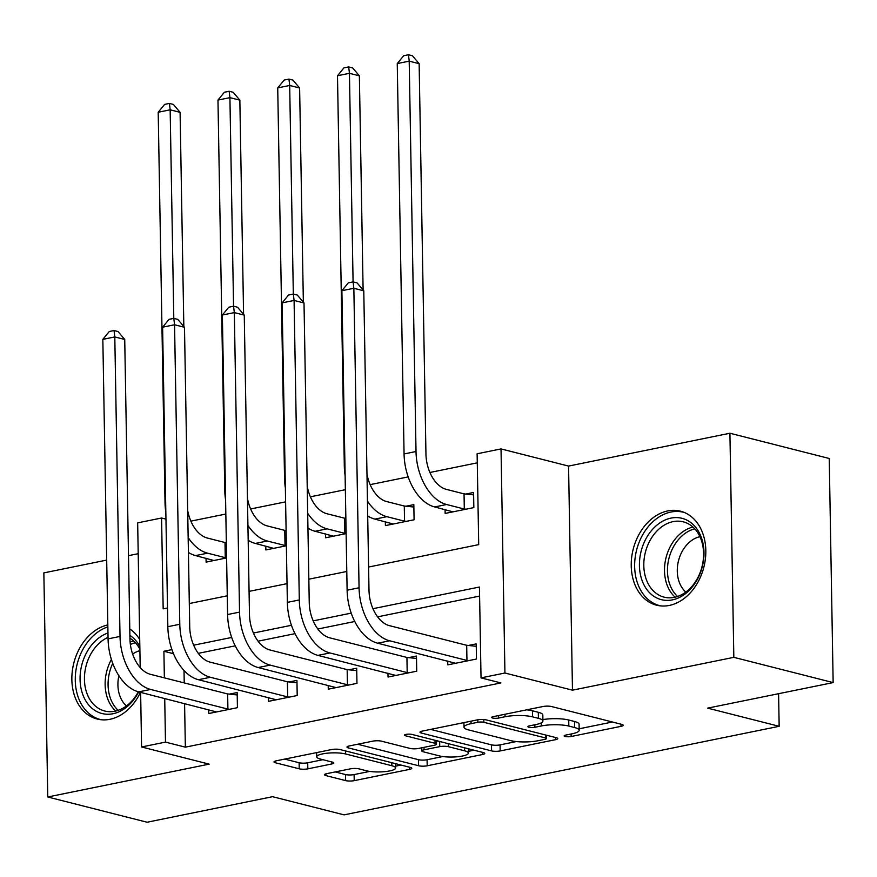 <?xml version="1.0" encoding="UTF-8"?>
<svg xmlns="http://www.w3.org/2000/svg" width="877" height="877" viewBox="0 0 877 877"><rect width="100%" height="100%" fill="white"/><g stroke="black" fill="none" stroke-linecap="round" stroke-linejoin="round"><path stroke-width="1.32" d="M565.128 736.461A4.275 0.965 179 0 0 571.146 736.494L621.015 726.342A6.106 1.37 179 0 0 623.207 725.246A6.106 1.37 179 0 0 621.804 724.391L551.611 706.555A6.106 1.37 179 0 0 543.016 706.511L493.159 716.662A4.275 0.965 179 0 0 491.613 717.43A4.275 0.965 179 0 0 492.6 718.022A4.275 0.965 179 0 0 498.618 718.055L505.064 716.739A19.524 4.396 179 0 1 532.569 716.86L538.412 718.34A19.524 4.396 179 0 1 542.918 721.058A19.524 4.396 179 0 1 535.88 724.566L529.423 725.882A4.275 0.965 179 0 0 527.877 726.649A4.275 0.965 179 0 0 528.864 727.241A4.275 0.965 179 0 0 534.882 727.274L541.339 725.959A19.524 4.396 179 0 1 568.833 726.079L574.676 727.559A19.524 4.396 179 0 1 579.193 730.278A19.524 4.396 179 0 1 572.144 733.786L565.687 735.101A4.275 0.965 179 0 0 564.152 735.869A4.275 0.965 179 0 0 565.128 736.461M107.827 624.906A48.498 36.461 -75.7 0 0 72.243 671.661A48.498 36.461 -75.7 0 0 97.204 719.041A48.498 36.461 -75.7 0 0 109.976 719.283A48.498 36.461 -75.7 0 0 140.452 692.326M139.706 639.486A48.498 36.461 -75.7 0 0 129.774 628.93M669.348 605.426A48.498 36.461 -75.7 0 0 705.393 558.89A48.498 36.461 -75.7 0 0 680.475 511.181A48.498 36.461 -75.7 0 0 667.704 510.94A48.498 36.461 -75.7 0 0 631.659 557.476A48.498 36.461 -75.7 0 0 656.577 605.185A48.498 36.461 -75.7 0 0 669.348 605.426M326.726 773.657A6.106 1.37 179 0 0 324.523 774.753A6.106 1.37 179 0 0 325.937 775.608L345.626 780.607A6.106 1.37 179 0 0 354.22 780.651L409.592 769.37A6.106 1.37 179 0 0 411.795 768.274A6.106 1.37 179 0 0 410.392 767.43L340.199 749.583A6.106 1.37 179 0 0 331.605 749.55L276.233 760.819A6.106 1.37 179 0 0 274.03 761.916A6.106 1.37 179 0 0 275.433 762.771L299.221 768.811A6.106 1.37 179 0 0 307.816 768.855L331.517 764.02A6.106 1.37 179 0 0 333.72 762.924A6.106 1.37 179 0 0 332.306 762.08L320.511 759.076A16.323 3.672 179 0 1 316.74 756.807A16.323 3.672 179 0 1 327.494 753.168A16.323 3.672 179 0 1 345.615 753.968L391.833 765.72A16.323 3.672 179 0 1 395.593 767.989A16.323 3.672 179 0 1 384.85 771.628A16.323 3.672 179 0 1 366.718 770.828L359.022 768.866A6.106 1.37 179 0 0 350.427 768.833L326.726 773.657M184.587 703.551L185.354 747.16L165.49 742.106L141.581 746.974L140.627 692.37M833.15 682.591L733.83 657.333L729.916 433.238L829.236 458.485L833.15 682.591L707.651 708.134L779.16 726.309L344.091 814.865L272.583 796.689L147.084 822.231L47.764 796.985L209.121 764.141L141.581 746.974M729.916 433.238L568.559 466.082L572.473 690.177L733.83 657.333M572.473 690.177L504.933 673.01L481.034 677.877L479.445 587.031L372.944 608.704M185.354 747.16L500.899 682.931L481.034 677.877M491.58 750.898A6.106 1.37 179 0 0 500.164 750.942L555.547 739.673A6.106 1.37 179 0 0 557.75 738.566A6.106 1.37 179 0 0 556.336 737.721L486.143 719.874A6.106 1.37 179 0 0 477.548 719.842L422.177 731.111A6.106 1.37 179 0 0 419.973 732.207A6.106 1.37 179 0 0 421.388 733.062L491.58 750.898L491.471 744.847A6.106 1.37 179 0 0 500.065 744.88L516.367 741.558M482.569 754.516L427.198 765.796A6.106 1.37 179 0 1 418.603 765.753L348.41 747.917A6.106 1.37 179 0 1 347.007 747.061A6.106 1.37 179 0 1 349.199 745.965L372.9 741.142A6.106 1.37 179 0 1 381.495 741.175L409.965 748.41A6.106 1.37 179 0 0 418.559 748.454L434.279 745.253A6.106 1.37 179 0 0 436.472 744.156A6.106 1.37 179 0 0 435.069 743.301L405.437 735.77A4.275 0.965 179 0 1 404.45 735.178A4.275 0.965 179 0 1 407.257 734.224A4.275 0.965 179 0 1 412.004 734.433L483.359 752.576A6.106 1.37 179 0 1 484.773 753.42A6.106 1.37 179 0 1 482.569 754.516L482.536 752.367M106.698 560.096L43.85 572.889L47.764 796.985M479.598 596.086L377.592 616.849M354.757 621.497L317.836 629.017M294.99 633.665L258.068 641.186M235.233 645.834L198.301 653.343M184.017 670.488L184.225 682.909M447.73 661.017L447.807 664.865L476.485 659.022L476.222 643.882L468.428 645.472M387.974 673.185L388.04 677.033L416.728 671.19L416.465 656.051L408.66 657.629M328.206 685.343L328.283 689.19L356.961 683.358L356.698 668.208L348.903 669.798M268.45 697.511L268.515 701.359L297.204 695.516L296.941 680.377L289.136 681.966M208.682 709.679L208.759 713.527L237.437 707.684L237.174 692.545L229.379 694.124M477.274 462.837L429.916 472.484M408.178 476.902L370.149 484.641M345.363 489.695L310.392 496.81M285.606 501.852L250.625 508.978M225.838 514.021L190.868 521.135M445.088 509.592L445.154 513.44L473.843 507.608L473.58 492.468L465.786 494.047M385.332 521.76L385.398 525.608L414.087 519.765L413.823 504.626L406.018 506.215M325.564 533.929L325.63 537.776L346.13 533.6M265.808 546.086L265.874 549.934L286.373 545.768M206.04 558.254L206.106 562.102L226.606 557.925M779.16 726.309L778.59 693.696M138.204 553.683L128.502 555.656M140.199 667.55L137.667 522.867L161.576 518.011L163.166 608.857L167.507 607.969M165.95 519.118L161.576 518.011M368.592 567.046L478.71 544.628L477.121 453.782L501.03 448.914L504.933 673.01M568.559 466.082L501.03 448.914M171.936 649.616L163.9 651.26L164.361 677.866M164.723 698.498L165.49 742.106M351.217 613.133L313.188 620.872M291.46 625.29L253.42 633.03M231.692 637.458L193.664 645.198M189.311 603.54L227.264 595.812M249.068 591.372L287.031 583.643M308.836 579.204L346.788 571.475M173.493 653.694L163.9 651.26M579.193 730.278L579.083 724.216A19.524 4.396 179 0 0 574.578 721.508L574.676 727.559M542.896 719.589A19.524 4.396 179 0 1 568.724 720.017L574.578 721.508M542.918 721.058L542.819 714.996A19.524 4.396 179 0 0 538.314 712.288L538.412 718.34M526.715 709.833A19.524 4.396 179 0 1 532.46 710.798L538.314 712.288M579.16 728.787L612.42 722.012M430.662 729.39L491.471 744.847M546.415 735.452L546.963 735.332M544.924 739.333A4.275 0.965 179 0 0 546.459 738.566A4.275 0.965 179 0 0 545.483 737.963L483.863 722.308A4.275 0.965 179 0 0 477.855 722.275L471.048 723.668A19.524 4.396 179 0 0 463.999 727.176A19.524 4.396 179 0 0 468.504 729.894L510.622 740.605A19.524 4.396 179 0 0 538.116 740.714L544.924 739.333M473.986 750.186L468.34 751.337M442.775 756.544L427.088 759.734L427.198 765.796M357.684 744.244L418.493 759.701A6.106 1.37 179 0 0 427.088 759.734M439.498 755.919A16.323 3.672 179 0 0 457.63 756.73A16.323 3.672 179 0 0 468.373 753.08A16.323 3.672 179 0 0 464.613 750.811L448.322 746.678A6.106 1.37 179 0 0 439.739 746.634L424.019 749.835A6.106 1.37 179 0 0 421.815 750.942A6.106 1.37 179 0 0 423.218 751.786L439.498 755.919M436.428 741.229L437.722 740.966M284.707 759.098L299.123 762.76A6.106 1.37 179 0 0 307.706 762.793L322.933 759.69M335.211 771.935L345.527 774.555A6.106 1.37 179 0 0 354.111 774.588L369.732 771.409M395.56 766.158L401.008 765.04M464.043 493.872L446.338 489.366A31.09 19.261 -101.5 0 1 425.948 454.034L419.14 63.67L409.208 61.149L416.016 451.512A46.624 28.897 78.5 0 0 446.612 504.516L464.306 509.011L464.043 493.872L473.624 494.869M397.248 63.582L403.683 55.733L408.463 54.769L409.208 61.149L397.248 63.582L404.067 453.946A46.624 28.897 78.5 0 0 434.652 506.939L452.96 511.861M466.049 509.197L464.306 509.011M408.463 54.769L412.431 55.777L419.14 63.67M468.691 660.611L466.959 660.436L466.685 645.286L389.399 625.641A31.09 19.261 -101.5 0 1 368.998 590.309L363.78 290.802L353.848 288.27L359.066 587.776A46.624 28.897 78.5 0 0 389.662 640.78L466.959 660.436M341.887 290.704L348.322 282.854L353.102 281.89L353.848 288.27L341.887 290.704L347.117 590.21A46.624 28.897 78.5 0 0 377.702 643.214L455.601 663.275M466.685 645.286L476.266 646.294M363.111 290.013L359.373 75.839L349.441 73.317L353.08 281.89L357.071 282.898L363.78 290.802M406.281 521.355L404.549 521.179L404.286 506.029L386.582 501.534A31.09 19.261 -101.5 0 1 366.97 474.051M404.286 506.029L413.856 507.038M367.704 515.95A46.624 28.897 78.5 0 0 374.896 519.107L393.192 524.018M367.441 501.085A46.624 28.897 78.5 0 0 386.845 516.674L404.549 521.179M348.695 66.926L349.441 73.317L337.492 75.751L343.916 67.902L348.695 66.926L352.675 67.935L359.373 75.839M337.492 75.751L344.31 466.104A46.624 28.897 78.5 0 0 345.121 475.718M346.13 533.479L344.782 533.337L344.518 518.197L326.814 513.703A31.09 19.261 -101.5 0 1 307.213 486.22M344.518 518.197L345.867 518.34M307.948 528.118A46.624 28.897 78.5 0 0 315.128 531.276L333.435 536.187M307.684 513.253A46.624 28.897 78.5 0 0 327.088 528.842L344.782 533.337M303.354 302.181L299.616 88.007L289.684 85.475L293.324 294.058M288.939 79.094L289.684 85.475L277.724 87.908L284.159 80.07L288.939 79.094L292.907 80.103L299.616 88.007M277.724 87.908L284.543 478.272A46.624 28.897 78.5 0 0 285.354 487.875M286.362 545.647L285.025 545.505L284.762 530.366L267.057 525.86A31.09 19.261 -101.5 0 1 247.446 498.377M284.762 530.366L286.099 530.508M248.18 540.287A46.624 28.897 78.5 0 0 255.371 543.433L273.668 548.355M247.917 525.411A46.624 28.897 78.5 0 0 267.321 540.999L285.025 545.505M243.587 314.35L239.849 100.164L229.917 97.643L233.556 306.216L237.546 307.224L244.255 315.128L234.323 312.607L239.542 612.113A46.624 28.897 78.5 0 0 270.138 665.106L347.435 684.762L347.16 669.622L269.875 649.967A31.09 19.261 -101.5 0 1 249.474 614.634L244.255 315.128M229.171 91.263L229.917 97.643L217.967 100.077L224.391 92.228L229.171 91.263L233.15 92.271L239.849 100.164M217.967 100.077L224.775 490.44A46.624 28.897 78.5 0 0 225.597 500.043M408.923 672.78L407.191 672.593L406.928 657.454L329.631 637.798A31.09 19.261 -101.5 0 1 309.241 602.466L304.012 302.96L294.08 300.438L299.309 599.945A46.624 28.897 78.5 0 0 329.895 652.948L407.191 672.593M282.131 302.872L288.555 295.023L293.335 294.047L294.08 300.438L282.131 302.872L287.36 602.378A46.624 28.897 78.5 0 0 317.945 655.382L395.834 675.443M406.928 657.454L416.509 658.452M293.335 294.047L297.314 295.056L304.012 302.96M349.167 684.937L347.435 684.762M222.363 315.029L228.798 307.191L233.578 306.216L234.323 312.607L222.363 315.029L227.592 614.547A46.624 28.897 78.5 0 0 258.178 667.54L336.077 687.601M347.16 669.622L356.742 670.62M289.399 697.105L287.667 696.919L287.404 681.78L210.107 662.135A31.09 19.261 -101.5 0 1 189.717 626.803L184.488 327.296L174.556 324.764L179.785 624.271A46.624 28.897 78.5 0 0 210.37 677.274L287.667 696.919M162.607 327.198L169.031 319.349L173.81 318.384L174.556 324.764L162.607 327.198L167.836 626.704A46.624 28.897 78.5 0 0 198.421 679.708L276.31 699.769M287.404 681.78L296.974 682.777M183.83 326.507L180.092 112.333L170.16 109.811L173.799 318.384L177.79 319.392L184.488 327.296M226.606 557.805L225.257 557.673L224.994 542.523L207.29 538.029A31.09 19.261 -101.5 0 1 187.689 510.546M224.994 542.523L226.343 542.666M188.423 552.444A46.624 28.897 78.5 0 0 195.604 555.601L213.911 560.513M188.16 537.579A46.624 28.897 78.5 0 0 207.564 553.168L225.257 557.673M169.414 103.42L170.16 109.811L158.2 112.245L164.635 104.396L169.414 103.42L173.383 104.429L180.092 112.333M158.2 112.245L165.019 502.598A46.624 28.897 78.5 0 0 165.83 512.201M229.642 709.274L227.91 709.087L227.636 693.948L150.351 674.292A31.09 19.261 -101.5 0 1 129.949 638.96L124.731 339.454L114.799 336.932L120.017 636.439A46.624 28.897 78.5 0 0 150.614 689.443L227.91 709.087M102.839 339.366L109.274 331.517L114.054 330.541L114.799 336.932L102.839 339.366L108.068 638.873A46.624 28.897 78.5 0 0 138.654 691.876L216.553 711.938M227.636 693.948L237.218 694.946M114.054 330.541L118.022 331.55L124.731 339.454M643.4 544.233A41.964 31.55 104.3 0 1 687.228 520.302A41.964 31.55 104.3 0 1 700.01 573.744A41.964 31.55 104.3 0 1 656.182 597.676A41.964 31.55 104.3 0 1 643.4 544.233M699.901 573.152A38.851 29.215 -75.7 0 0 683.271 521.837A38.851 29.215 -75.7 0 0 647.489 545.834A38.851 29.215 -75.7 0 0 664.119 597.149A38.851 29.215 -75.7 0 0 699.901 573.152M685.825 592.074A30.596 22.999 104.3 0 1 680.179 555.634A30.596 22.999 104.3 0 1 699.912 536.669M684.498 512.541A48.18 36.231 -75.7 0 0 683.578 512.289A48.18 36.231 -75.7 0 0 639.212 542.052A48.18 36.231 -75.7 0 0 659.833 605.689A48.18 36.231 -75.7 0 0 660.765 605.908M150.614 689.443L138.654 691.876A41.964 31.55 104.3 0 1 113.045 713.735A41.964 31.55 104.3 0 1 80.158 681.725A41.964 31.55 104.3 0 1 107.97 632.975M108.046 637.327A38.851 29.215 -75.7 0 0 84.477 676.419A38.851 29.215 -75.7 0 0 104.747 711.017A38.851 29.215 -75.7 0 0 114.975 711.214A38.851 29.215 -75.7 0 0 138.314 691.778M126.452 705.93A30.596 22.999 104.3 0 1 118.888 675.707M132.624 654.067A30.596 22.999 104.3 0 1 139.903 650.679M107.86 626.88A48.18 36.231 -75.7 0 0 75.466 674.501A48.18 36.231 -75.7 0 0 100.46 719.546A48.18 36.231 -75.7 0 0 101.381 719.765M129.895 635.354A41.964 31.55 104.3 0 1 139.827 646.546M139.871 649.177A38.851 29.215 -75.7 0 0 129.939 638.237M571.102 734.005L571.146 736.494M498.575 715.566L498.618 718.055M534.838 724.786L534.882 727.274M568.724 720.017L568.833 726.079M541.284 722.867L541.339 725.959M532.46 710.798L532.569 716.86M505.02 714.251L505.064 716.739M620.971 724.183L621.015 726.342M421.355 731.308L421.388 733.062M555.503 737.513L555.547 739.673M500.065 744.88L500.164 750.942M545.428 734.948L545.483 737.963M483.819 719.524L483.863 722.308M477.812 719.787L477.855 722.275M471.004 721.179L471.048 723.668M418.493 759.701L418.603 765.753M348.377 746.163L348.41 747.917M435.014 740.287L435.069 743.301M405.415 734.553L405.437 735.77M464.558 747.796L464.613 750.811M448.279 743.652L448.322 746.678M439.64 741.46L439.739 746.634M423.975 747.347L424.019 749.835M391.778 762.694L391.833 765.72M345.571 750.953L345.615 753.968M331.473 761.872L331.517 764.02M307.706 762.793L307.816 768.855M299.123 762.76L299.221 768.811M275.411 761.017L275.433 762.771M409.559 767.222L409.592 769.37M354.111 774.588L354.22 780.651M345.527 774.555L345.626 780.607M325.904 773.854L325.937 775.608M446.612 504.516L434.652 506.939M416.016 451.512L404.067 453.946M389.662 640.78L377.702 643.214M359.066 587.776L347.117 590.21M386.845 516.674L374.896 519.107M344.946 465.972L344.31 466.104M327.088 528.842L315.128 531.276M285.189 478.14L284.543 478.272M267.321 540.999L255.371 543.433M225.422 490.309L224.775 490.44M329.895 652.948L317.945 655.382M299.309 599.945L287.36 602.378M270.138 665.106L258.178 667.54M239.542 612.113L227.592 614.547M210.37 677.274L198.421 679.708M179.785 624.271L167.836 626.704M207.564 553.168L195.604 555.601M165.665 502.466L165.019 502.598M120.017 636.439L108.068 638.873M675.126 597.182A38.851 29.215 104.3 0 1 668.186 551.096A38.851 29.215 104.3 0 1 692.951 527.077M694.759 528.864A37.579 28.261 -75.7 0 0 671.004 552.05A37.579 28.261 -75.7 0 0 677.57 596.47M115.753 711.039A38.851 29.215 104.3 0 1 111.412 659.471M130.103 642.019A38.851 29.215 104.3 0 1 133.578 640.934M135.387 642.72A37.579 28.261 -75.7 0 0 130.377 644.518M112.738 663.363A37.579 28.261 -75.7 0 0 118.198 710.337M546.404 735.2L546.459 738.566M463.922 722.615L463.999 727.176M436.417 740.637L436.472 744.156M468.296 748.75L468.373 753.08M421.76 747.796L421.815 750.942M395.516 763.648L395.593 767.989M316.674 752.587L316.74 756.807M659.833 605.689L660.655 605.897M683.578 512.289L684.389 512.497M100.46 719.546L101.272 719.754"/></g></svg>

